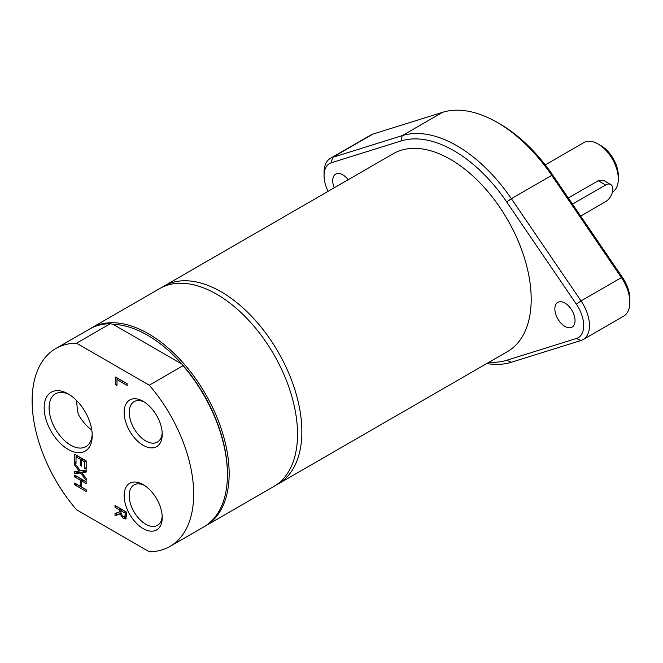 <?xml version="1.0" encoding="UTF-8"?>
<svg xmlns="http://www.w3.org/2000/svg" width="663" height="663" viewBox="0 0 663 663"><rect width="100%" height="100%" fill="white"/><g stroke="black" fill="none" stroke-linecap="round" stroke-linejoin="round"><path stroke-width="0.99" d="M76.626 400.551A88.22 50.935 -120 0 0 78.234 414.193A30.498 17.603 60 0 0 91.784 430.005M572.492 204.121L605.617 185.002A10.202 5.892 -60 0 1 610.714 184.496L604.001 180.618L598.225 180.734L568.324 197.997M545.259 164.88L583.838 142.611A28.559 16.484 60 0 1 598.117 144.028A28.559 16.484 60 0 1 618.314 179.002A28.559 16.484 60 0 1 612.455 192.046M618.314 179.002L618.314 175.67A24.481 14.13 -120 0 0 601.001 145.694L598.117 144.028M610.714 184.496A10.202 5.892 -60 0 1 612.28 192.668A10.202 5.892 -60 0 1 605.617 201.651L580.639 216.072M162.195 432.782A23.346 13.475 60 0 1 157.404 442.08A23.346 13.475 60 0 1 145.736 440.928A23.346 13.475 60 0 1 130.478 420.35A23.346 13.475 60 0 1 134.059 401.645A23.346 13.475 60 0 1 144.509 402.151M162.195 516.054A23.346 13.475 60 0 1 157.404 525.361A23.346 13.475 60 0 1 145.736 524.201A23.346 13.475 60 0 1 130.478 503.631A23.346 13.475 60 0 1 134.059 484.918A23.346 13.475 60 0 1 144.509 485.424M92.19 434.058A30.498 17.603 60 0 1 85.908 446.647A30.498 17.603 60 0 1 70.659 445.138A30.498 17.603 60 0 1 50.736 418.27A30.498 17.603 60 0 1 55.41 393.83A30.498 17.603 60 0 1 69.458 394.684M76.527 343.202L110.282 323.718A114.227 65.952 -120 0 0 89.538 329.072L55.791 348.556A114.227 65.952 -120 0 0 76.527 509.756L149.274 551.757A114.227 65.952 -120 0 0 170.018 546.403A114.227 65.952 -120 0 0 149.274 385.203L76.527 343.202A114.227 65.952 -120 0 0 55.791 348.556M110.282 323.718L113.108 324.348A113.008 65.247 -120 0 1 181.927 364.086L183.029 365.719L149.274 385.203M170.018 546.403L203.773 526.919A114.227 65.952 -120 0 0 227.426 474.625L227.426 473.631A113.008 65.247 -120 0 0 181.927 364.086L113.108 324.348M204.627 526.414A114.227 65.952 -120 0 0 205.497 525.925A114.227 65.952 -120 0 0 229.158 473.631A114.227 65.952 -120 0 0 179.292 358.675A114.227 65.952 -120 0 0 91.27 328.069A114.227 65.952 -120 0 0 90.408 328.583M205.497 525.925L273.869 486.451A114.227 65.952 -120 0 0 297.53 434.157A114.227 65.952 -120 0 0 247.664 319.201A114.227 65.952 -120 0 0 159.642 288.596L91.27 328.069M227.426 474.625A114.227 65.952 -120 0 0 183.029 365.719M143.191 528.602A26.934 15.556 -120 0 0 162.236 517.604A26.934 15.556 -120 0 0 143.191 484.612A26.934 15.556 -120 0 0 124.147 495.609A26.934 15.556 -120 0 0 143.191 528.602M143.191 445.321A26.934 15.556 -120 0 0 162.236 434.331A26.934 15.556 -120 0 0 143.191 401.339A26.934 15.556 -120 0 0 124.147 412.336A26.934 15.556 -120 0 0 143.191 445.321M120.89 512.176L121.495 514.927L123.301 516.734L124.843 516.775L125.232 513.129L120.89 510.626L120.89 512.176M125.837 516.204L124.636 516.949L126.558 515.358M68.19 449.415A33.987 19.625 -120 0 0 92.223 435.541A33.987 19.625 -120 0 0 68.19 393.913A33.987 19.625 -120 0 0 44.156 407.786A33.987 19.625 -120 0 0 68.19 449.415M74.654 473.722L74.654 471.691L79.253 471.111L74.654 465.153L74.654 463.238L80.43 470.821L86.19 470.034L86.19 472.064L81.673 472.628L86.19 478.471L86.19 480.385L80.505 472.934L74.654 473.722L76.096 472.893L76.096 471.509M81.665 466.18L80.298 465.385L80.298 459.268L76.021 456.79L76.021 463.354L74.654 462.567L74.654 454.238L86.19 460.893L86.19 469.23L84.831 468.443L84.831 461.879L81.665 460.056L81.665 466.18M115.619 384.731L115.619 377.007L127.155 383.67L127.155 385.443L116.978 379.567L116.978 385.518L115.619 384.731L116.978 383.943M125.953 518.599L123.426 518.648L120.044 513.933L115.022 515.773L115.022 513.469L119.613 511.911L119.613 509.88L115.022 507.228L115.022 505.463L126.558 512.126L126.558 515.557L125.556 518.938M86.19 481.81L86.19 483.584L81.665 480.965L81.665 487.098L86.19 489.717L86.19 491.482L74.654 484.827L74.654 483.054L80.298 486.31L80.298 480.178L74.654 476.921L74.654 475.147L86.19 481.81M82.146 472.354L76.096 472.893M86.19 471.41L83.115 471.791L81.673 472.628M80.505 472.934L81.947 472.106M74.654 465.153L75.665 464.564M79.253 471.111L80.223 470.548M84.831 468.443L86.19 467.655M84.831 461.879L86.19 461.092M86.19 461L83.107 459.219L81.665 460.056M74.654 462.567L76.021 461.78M76.096 456.749L76.096 455.067M76.021 456.79L77.463 455.962L81.74 458.431L80.298 459.268M80.298 465.385L81.665 464.597M81.74 460.006L81.74 458.431M127.155 383.778L118.428 378.739L116.978 379.567M117.061 379.526L117.061 377.844M115.022 515.773L116.464 514.944L116.464 512.98M119.613 511.911L120.89 511.173M121.056 510.527L121.056 509.051L116.464 506.292M119.613 509.88L121.056 509.051M115.022 507.228L116.464 506.399M120.89 510.626L122.332 509.789L126.558 512.226M125.232 513.129L126.558 512.358M120.044 513.933L120.973 513.394M120.964 513.295L116.464 514.944M126.161 518.292L123.649 516.908M74.654 484.827L76.096 483.882M80.298 486.31L81.665 485.523M81.74 480.924L81.74 479.349L76.096 475.984M80.298 480.178L81.74 479.349M74.654 476.921L76.096 476.084M86.19 489.816L76.096 483.99M81.665 480.965L83.107 480.136L86.19 481.918M275.99 485.125A114.227 65.952 -120 0 0 278.195 483.949L507.535 351.547A114.227 65.952 -120 0 0 525.046 260.012A114.227 65.952 -120 0 0 450.417 159.352A114.227 65.952 -120 0 0 393.3 153.692L163.968 286.101A114.227 65.952 -120 0 0 161.847 287.419M278.195 483.949A114.227 65.952 -120 0 0 295.706 392.413A114.227 65.952 -120 0 0 221.077 291.753A114.227 65.952 -120 0 0 163.968 286.101M564.942 326.403A14.279 8.246 60 0 1 555.619 313.814A14.279 8.246 60 0 1 557.807 302.378A14.279 8.246 60 0 1 572.086 310.615A14.279 8.246 60 0 1 572.086 327.108A14.279 8.246 60 0 1 564.942 326.403M330.406 158.333L370.791 135.02A30.597 17.669 60 0 1 372.879 134.1L442.569 112.329A126.467 73.021 60 0 1 497.151 122.373A126.467 73.021 60 0 1 551.74 175.355L621.422 277.59A30.597 17.669 60 0 1 629.85 302.253A30.597 17.669 60 0 1 623.51 316.259L583.125 339.572A30.597 17.669 -120 0 0 581.037 300.911L511.347 198.676A126.467 73.021 -120 0 0 402.176 135.642L332.494 157.421A30.597 17.669 -120 0 0 330.406 158.333A30.597 17.669 -120 0 0 324.066 172.339L324.066 175.67A26.52 15.307 60 0 1 331.376 162.742L401.057 140.962A122.39 70.659 60 0 1 506.706 201.958L576.387 304.201A26.52 15.307 60 0 1 576.387 338.503L506.706 360.274A122.39 70.659 60 0 1 489.029 362.23M334.268 187.77A14.279 8.246 60 0 1 335.677 174.129A14.279 8.246 60 0 1 348.191 179.731M486.741 363.548A126.467 73.021 -120 0 0 511.347 362.263L581.037 340.492A30.597 17.669 -120 0 0 583.125 339.572M328.069 191.35A26.52 15.307 60 0 1 324.066 175.67M629.85 302.253L629.85 298.922A26.52 15.307 -120 0 0 622.54 277.548L552.859 175.314A122.39 70.659 -120 0 0 500.035 124.039L497.151 122.373M598.225 180.734L605.617 185.002M125.232 514.886L126.558 514.123M123.426 518.648L124.868 517.82M331.376 162.742L332.494 157.421L372.879 134.1M401.057 140.962L402.176 135.642L442.569 112.329M506.706 201.958L511.347 198.676L551.74 175.355L552.859 175.314M576.387 304.201L581.037 300.911L621.422 277.59L622.54 277.548M506.706 360.274L511.347 362.263M581.037 340.492L576.387 338.503"/></g></svg>
